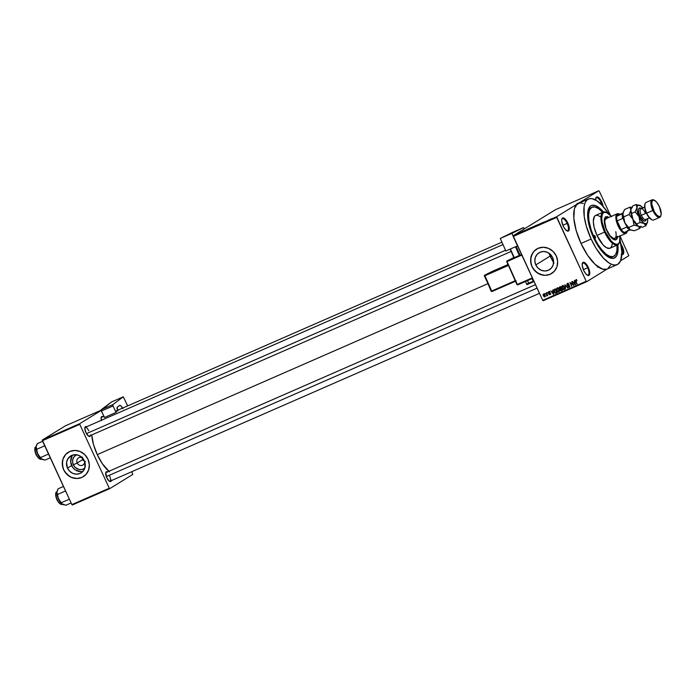<?xml version="1.0" encoding="UTF-8"?>
<svg xmlns="http://www.w3.org/2000/svg" width="696" height="696" viewBox="0 0 696 696"><rect width="100%" height="100%" fill="white"/><g stroke="black" fill="none" stroke-linecap="round" stroke-linejoin="round"><path stroke-width="1.04" d="M566.735 230.741A6.569 2.506 66.4 0 0 567.127 223.399L567.832 223.059A7.169 2.732 -113.6 0 1 567.066 230.933A7.169 2.732 -113.6 0 1 563.142 225.948L565.204 229.315L567.362 231.055L568.884 230.594L569.267 228.07L567.197 221.815L565.022 218.892L562.994 217.848L561.811 219.057L561.707 220.928L563.142 225.948A7.169 2.732 -113.6 0 1 561.837 218.97A7.169 2.732 -113.6 0 1 567.832 223.059L567.127 223.399A6.569 2.506 -113.6 0 1 567.614 230.741A6.569 2.506 -113.6 0 1 566.735 230.741M603.249 207.13L601.814 202.118L601.118 202.458A6.569 2.506 66.4 0 0 595.741 198.404A6.569 2.506 -113.6 0 1 596.333 197.768A6.569 2.506 -113.6 0 1 601.118 202.458L599.778 203.041L601.118 202.458A6.569 2.506 -113.6 0 1 602.144 205.355A6.569 2.506 66.4 0 0 601.118 202.458L601.814 202.118A7.169 2.732 -113.6 0 1 603.18 206.486M621.18 254.153L622.981 254.449L623.781 252.544L622.868 247.802L622.328 246.506L621.624 246.845A6.569 2.506 66.4 0 0 621.345 246.271A6.569 2.506 -113.6 0 1 621.624 246.845L621.624 246.845A6.569 2.506 -113.6 0 1 622.111 254.188A6.569 2.506 -113.6 0 1 621.867 254.257A6.569 2.506 66.4 0 0 621.624 246.845L622.328 246.506A7.169 2.732 -113.6 0 1 621.85 254.501M587.25 275.129A6.569 2.506 66.4 0 0 587.642 267.786L588.337 267.447A7.169 2.732 -113.6 0 1 587.581 275.32A7.169 2.732 -113.6 0 1 583.648 270.335L585.71 273.702L587.868 275.442L589.399 274.981L589.773 272.458L587.711 266.203L585.527 263.279L583.509 262.235L582.596 262.801L582.213 265.315L583.648 270.335A7.169 2.732 -113.6 0 1 582.343 263.358A7.169 2.732 -113.6 0 1 588.337 267.447L587.642 267.786A6.569 2.506 -113.6 0 1 588.12 275.129A6.569 2.506 -113.6 0 1 587.25 275.129M77.195 462.997A4.176 3.854 -121.6 0 0 84.677 461.613A4.176 3.854 58.4 0 1 77.195 462.997L82.633 459.638L85.303 461.622L83.068 460.334L82.485 457.133L82.633 459.638L77.195 462.997A4.176 3.854 58.4 0 1 82.354 457.837A4.176 3.854 -121.6 0 0 77.195 462.997L73.324 464.806L77.195 462.997M76.517 454.775A7.926 7.317 58.4 0 0 73.324 464.806L75.098 467.338L79.066 469.478L81.98 469.495L84.79 468.208L82.972 471.349L80.057 473.445L76.517 474.167L72.88 473.41L69.704 471.279L67.468 468.112A9.944 9.187 58.4 0 1 70.679 455.958A9.944 9.187 58.4 0 1 84.32 460.735A9.944 9.187 58.4 0 1 81.11 472.888A9.944 9.187 58.4 0 1 67.468 468.112L66.572 462.475L67.747 458.977L71.731 455.402L75.272 454.679L78.909 455.436L83.346 459.047L84.973 462.57L84.799 468.19A7.926 7.317 58.4 0 1 73.324 464.806L72.558 461.84L72.941 458.864L74.394 456.358L76.717 454.679M72.932 454.984A9.944 9.187 -121.6 0 0 71.61 465.554L67.468 468.112L71.61 465.554A9.944 9.187 -121.6 0 0 82.998 471.314M68.33 452.252L68.338 452.243A14.329 13.233 -121.6 0 0 63.754 469.73A14.329 13.233 -121.6 0 0 83.389 476.638L83.329 476.673A14.329 13.233 58.4 0 1 63.675 469.783L66.903 474.35L71.479 477.413L76.717 478.509L81.823 477.465L86.008 474.446L88.644 469.904L89.323 464.537L87.957 459.16A14.329 13.233 58.4 0 1 83.329 476.673L83.372 476.647M552.641 257.555A9.944 9.187 58.4 0 1 549.431 269.709A9.944 9.187 58.4 0 1 535.789 264.932L550.171 256.067L535.789 264.932L534.832 261.2L535.311 257.476L537.138 254.318L540.044 252.222L543.585 251.5L547.221 252.256L550.397 254.388L552.641 257.555L553.59 261.287L553.12 265.011L551.284 268.16L548.378 270.257L544.837 270.988L541.201 270.222L538.025 268.099L535.789 264.932A9.944 9.187 58.4 0 1 538.991 252.779A9.944 9.187 58.4 0 1 552.641 257.555M536.677 249.055A14.329 13.233 -121.6 0 0 532.075 266.551A14.329 13.233 -121.6 0 0 551.702 273.458L551.65 273.493A14.329 13.233 58.4 0 1 531.996 266.603L535.215 271.17L539.8 274.233L545.038 275.329L550.136 274.285L554.32 271.257L556.957 266.725L557.644 261.357L556.269 255.98A14.329 13.233 58.4 0 1 551.65 273.493L551.684 273.467M90.445 435.513A5.377 2.045 -113.6 0 1 88.862 436.331A5.377 2.045 -113.6 0 1 85.912 432.59L88.566 436.166L89.923 436.383L90.523 434.957M109.385 481.275A4.776 1.818 66.4 0 0 109.585 475.916A4.776 1.818 -113.6 0 1 109.942 481.249A4.776 1.818 -113.6 0 1 109.385 481.275M111.308 480.658A5.377 2.045 -113.6 0 1 109.724 481.475A5.377 2.045 -113.6 0 1 106.775 477.743L109.429 481.31L110.786 481.528L111.377 480.101M583.352 269.656L587.642 267.786L583.352 269.656M562.846 225.269L567.127 223.399L562.846 225.269M613.62 256.415A26.866 10.24 -113.6 0 1 594.053 237.214L597.707 244.052L601.796 249.838L605.972 254.066L609.879 256.38L613.185 256.572L615.603 254.632L616.917 250.734L617.021 245.149A26.866 10.24 -113.6 0 1 613.62 256.415L612.097 257.076A26.866 10.24 -113.6 0 1 608.2 256.981A26.866 10.24 66.4 0 0 612.819 256.667M588.25 209.696L588.259 209.687A28.658 10.918 -113.6 0 0 593.471 237.58L597.359 244.87L601.718 251.038L606.181 255.554L610.348 258.016L613.881 258.225L616.456 256.154L617.857 251.995L617.839 244.783A28.658 10.918 -113.6 0 1 609.191 257.529A28.658 10.918 -113.6 0 1 593.471 237.58L589.59 227.192L587.981 219.779L587.659 213.402L588.633 208.617L589.982 206.512L591.817 205.372L595.341 205.581L599.517 208.052L603.971 212.558M588.485 198.978L578.376 203.406A35.827 13.65 66.4 0 0 577.723 203.745A35.827 13.65 66.4 0 0 581.012 243.443L591.13 239.024A35.827 13.65 -113.6 0 1 588.485 198.978A35.827 13.65 -113.6 0 1 608.539 213.611L602.388 205.616L596.881 200.787L591.887 198.621L589.06 198.769L586.763 200.187L585.084 202.814L584.092 206.564L584.266 216.778L586.276 226.043L591.13 239.024L581.012 243.443L587.65 255.328L595.054 264.297L602.11 268.995L606.52 269.256M108.828 471.314A27.466 10.466 66.4 0 1 97.266 454.601L93.542 444.648L91.724 434.948A27.466 10.466 66.4 0 0 97.266 454.601L487.809 283.733L97.266 454.601L102.347 463.71L109.437 471.827M89.079 436.105A4.776 1.818 -113.6 0 1 88.522 436.131M82.467 459.221L83.233 458.89L82.467 459.221M583.352 203.458L580.299 202.962L577.723 203.745L598.821 190.748L555.33 209.774L513.143 235.77L556.626 216.743L598.821 190.748L555.33 209.774L513.143 235.77L513.196 236.431L556.687 217.404L586.197 281.28L542.706 300.307L513.143 235.77L556.626 216.743L577.723 203.745L575.731 205.781L574.383 208.983L573.835 218.361L576.166 230.472L581.012 243.443A35.827 13.65 66.4 0 0 607.095 269.048L617.204 264.619A35.827 13.65 -113.6 0 1 591.13 239.024L595.985 248.141L603.31 257.99L608.817 262.818L612.228 264.567L615.281 265.063L617.857 264.28L620.615 260.782L628.836 255.71L620.615 260.774L621.885 252.326L620.066 239.972A35.827 13.65 -113.6 0 1 617.204 264.619M520.13 232.438L520.643 232.177L520.13 232.438M521.095 232.072L519.964 232.647L521.095 232.072M522.331 231.472L522.853 231.211L522.331 231.472M527.438 229.28L525.776 230.176L527.446 229.306M532.527 226.974L530.369 228.114L532.536 227M537.808 224.66L535.659 225.8L537.808 224.66M551.223 218.788L549.109 219.962L551.241 218.822M549.135 219.779L547.474 220.684L549.135 219.779M546.029 221.267L544.054 222.172L546.029 221.267M541.462 223.138L543.567 222.181L541.618 223.12M537.877 224.878L540.575 223.46L537.877 224.878M533.71 226.531L536.094 225.417L533.554 226.774M527.951 229.097L530.804 227.731L528.055 229.175M517.563 233.612L519.529 232.69L517.955 233.534M517.093 233.76L517.606 233.499L517.093 233.76M543.158 300.733L586.641 281.706L607.425 268.9L586.641 281.706L586.197 281.28L556.626 216.743L556.687 217.404L513.196 236.431L542.706 300.307L586.197 281.28L586.641 281.706L543.158 300.733L542.706 300.307L543.158 300.733M599.265 191.174L610.409 215.281L599.265 191.174M619.997 236.031L628.836 255.71L619.997 236.031A17.313 6.595 -113.6 0 1 619.753 241.625A17.313 6.595 -113.6 0 1 605.276 231.751L604.572 232.09A17.913 6.829 66.4 0 0 619.553 242.304L619.753 241.625M544.872 293.503L545.447 293.903L544.872 293.503M547.073 292.538L547.648 292.938L547.073 292.538M552.668 290.093L552.92 291.346L551.806 291.833L550.667 290.971L553.442 294.312L553.007 289.945L552.92 291.346L551.806 291.833L550.667 290.971L553.781 294.164L552.668 290.093M557.035 288.127L556.374 289.11L557.009 288.718L556.374 289.11L556.687 290.606L559.079 291.859L559.149 289.475L557.948 288.153L556.495 288.649L556.765 290.771L557.783 291.928L558.905 291.981L559.497 290.885L558.975 289.144L558.227 288.318L556.887 288.205M562.316 285.812L561.663 286.796L562.298 286.404L561.663 286.796L561.976 288.301L564.369 289.545L564.439 287.161L563.377 285.917L562.055 285.969L561.716 287.561L562.82 289.449L564.186 289.666L564.787 288.57L564.352 286.996L563.516 286.004L562.168 285.891M569.206 285.299L567.779 285.83L569.372 285.621L569.006 287.03L567.727 286.761L569.224 287.465L569.659 286.03L567.188 284.995L568.275 283.603L567.544 284.064L568.728 284.612L567.37 283.603L566.866 284.02L567.231 285.621L569.38 286.282L568.937 287.056L567.727 286.761L567.988 287.161L569.311 287.422L569.737 286.23L569.102 285.43L567.388 285.264L567.484 284.09L569.024 284.42L568.101 283.542L567.197 283.69M574.374 280.601L574.618 281.854L573.504 282.341L572.364 281.48L575.14 284.821L574.705 280.453L574.618 281.854L573.504 282.341L572.364 281.48L575.479 284.673L574.374 280.601M556.269 255.98L553.05 251.413L548.474 248.35L543.237 247.254L538.13 248.298L533.945 251.317L531.309 255.858L530.622 261.226L531.996 266.603A14.329 13.233 58.4 0 1 536.616 249.09A14.329 13.233 58.4 0 1 556.269 255.98M575.74 279.94L575.592 281.532L577.106 283.959L575.714 280.827L576.462 280.062L575.923 280.392L576.975 280.819L576.053 279.879L575.322 280.653L576.784 284.099L575.705 280.697L576.975 280.819L575.635 280.001M571.677 281.776L573.078 284.812L569.972 282.524L571.721 286.317L570.642 283.133L573.748 285.43L571.677 281.776L573.078 284.812L569.972 282.524L571.721 286.317L570.642 283.133L573.748 285.43L571.677 281.776M564.804 284.786L565.543 289.014L565.187 285.151L567.823 288.014L564.804 284.786L565.543 289.014L565.187 285.151L567.823 288.014L564.804 284.786M561.228 290.275L562.168 290.354L560.846 289.788L560.828 288.84L560.045 289.319L560.062 290.267L561.394 290.832L562.394 290.397L560.637 286.604L559.184 287.352L559.175 288.588L560.628 290.867L562.394 290.397L560.637 286.604L559.427 287.152M554.408 289.336L554.077 291.781L555.66 293.26L557.105 292.712L555.356 288.918L553.755 290.049L554.695 292.746L555.66 293.26L557.105 292.712L555.356 288.918L554.207 289.44M548.657 291.789L548.291 293.016L549.414 293.555L550.049 293.155L549.414 293.555L550.362 293.547L549.797 294.251L548.883 294.173L549.997 294.634L550.353 293.529L548.587 292.807L549.405 291.833L548.822 292.19L549.857 292.329L548.657 291.789L548.204 292.294L548.657 293.477L550.058 293.729L548.883 294.173L549.362 294.652L550.258 294.46L550.414 293.695L548.718 292.99L548.744 292.233L549.857 292.329L548.535 291.85M546.16 292.946L547.03 295.93L547.23 295.261L547.752 295.556L546.482 292.798L546.699 295.904L547.23 295.261L547.752 295.556L546.16 292.946M543.489 294.051L543.272 295.896L544.811 296.905L545.046 295.087L543.489 294.051L543.002 294.869L544.333 296.957L545.264 296.348L544.994 294.965L543.385 294.103M591.356 207.599A26.866 10.24 66.4 0 0 587.99 210.775A26.866 10.24 -113.6 0 1 590.565 207.852L592.078 207.191A26.866 10.24 -113.6 0 1 602.658 212.332L598.377 208.539L594.628 206.921L591.591 207.443L589.529 210.061L588.607 214.559L588.912 220.536L591.165 229.915L594.053 237.214L593.436 237.493L594.053 237.214A26.866 10.24 -113.6 0 1 592.078 207.191M72.306 505.018L109.733 488.644L132.779 474.446L109.733 488.644L109.281 488.227L71.862 504.591L42.352 440.725L79.77 424.351L109.281 488.227L79.77 424.351L79.718 423.69L101.172 410.466L79.718 423.69L42.291 440.055L79.718 423.69L79.77 424.351L42.352 440.725L42.291 440.055L65.346 425.856L42.291 440.055L71.862 504.591L109.281 488.227L109.733 488.644L72.306 505.018L71.862 504.591L72.306 505.018M131.77 471.705L132.779 474.446L131.77 471.705M101.129 410.205L65.346 425.856L101.129 410.205L104.461 417.487L101.381 411.049L113.013 405.959L112.865 404.611L123.305 396.807L127.655 405.89L123.305 396.807L112.865 404.611L101.242 409.7L111.673 401.888L123.305 396.807L111.673 401.888L101.129 410.214M87.957 459.16L84.729 454.592L80.153 451.53L74.916 450.434L69.817 451.478L65.624 454.505L62.988 459.038L62.309 464.406L63.675 469.783A14.329 13.233 58.4 0 1 68.304 452.269A14.329 13.233 58.4 0 1 87.957 459.16M103.069 416.817L101.712 416.6L101.207 417.391L101.477 420.61M107.636 472.001L106.279 471.784L105.783 472.567L106.775 477.743A5.377 2.045 -113.6 0 1 105.801 472.506A5.377 2.045 -113.6 0 1 107.48 471.905M86.774 426.857L85.417 426.639L84.825 428.057L85.912 432.59A5.377 2.045 -113.6 0 1 84.938 427.361A5.377 2.045 -113.6 0 1 86.617 426.761M84.851 427.744A4.776 1.818 -113.6 0 1 85.251 427.353A4.776 1.818 -113.6 0 1 88.731 430.772A4.776 1.818 66.4 0 0 84.851 427.744M105.714 472.897A4.776 1.818 -113.6 0 1 106.114 472.506L535.476 284.655M607.738 268.708L610.496 265.211M622.328 246.506L620.98 244.096A7.169 2.732 -113.6 0 1 622.328 246.506M601.814 202.118L599.752 198.751L597.594 197.011L596.072 197.473L595.698 200.056A7.169 2.732 -113.6 0 1 595.828 198.029A7.169 2.732 -113.6 0 1 601.814 202.118M588.259 209.687A28.658 10.918 -113.6 0 1 603.484 211.984M561.75 219.344A6.569 2.506 -113.6 0 1 562.351 218.709A6.569 2.506 -113.6 0 1 567.127 223.399A6.569 2.506 66.4 0 0 561.75 219.344M582.256 263.732A6.569 2.506 -113.6 0 1 582.856 263.097A6.569 2.506 -113.6 0 1 587.642 267.786A6.569 2.506 66.4 0 0 582.256 263.732M101.39 420.297A5.377 2.045 -113.6 0 1 101.224 417.33A5.377 2.045 -113.6 0 1 102.912 416.721M534.023 251.273L532.475 253.387L530.787 258.442L531.135 263.915L532.075 266.551L533.475 268.987L537.46 272.875L542.462 274.998L545.116 275.277M547.735 275.024L550.214 274.233M65.702 454.453L63.066 458.995L62.466 461.622L62.823 467.094L63.754 469.73L65.163 472.166L69.139 476.055L71.558 477.369L76.795 478.457M79.414 478.204L81.893 477.413M71.888 456.419L70.661 461.831L72.584 467.251L75.342 469.948L80.658 471.618M575.714 280.827L575.923 280.392M576.375 281.045L576.514 279.461M576.149 279.835L576.14 280.392M574.6 282.254L573.817 282.733L574.6 282.254M574.713 282.341L575.105 284.36L573.817 282.733L575.018 282.15L575.105 284.36L573.817 282.733L574.713 282.341M568.275 283.603L567.544 284.064M568.327 283.577L567.971 284.516M568.771 286.674L569.685 287.074L569.128 286.97L569.902 286.491M569.328 286.152L569.006 287.03M567.37 283.603L566.875 285.142L567.779 285.83L568.823 285.343M567.649 284.664L568.145 283.124M567.779 283.368L567.527 284.212M563.943 289.188L562.298 288.17L563.116 285.891M562.638 285.717L563.099 285.334M562.525 286.256L563.203 285.83L562.525 286.256L564.108 287.3L563.908 289.258L563.203 289.231L562.194 287.909L562.15 286.595L564.413 287.117L563.908 289.258M564.108 289.136L564.769 288.736M559.645 287.039L559.175 288.588L560.045 289.319L560.828 288.84L560.724 289.31M559.958 288.1L560.428 286.561M559.967 286.874L559.81 287.648M560.419 289.414L561.341 288.962L562.168 289.91L560.428 290.197L560.358 289.475L561.646 288.779L561.863 290.093L560.358 290.067L561.437 288.788M561.515 288.744L560.741 289.223L561.515 288.744M560.524 287.187L561.437 288.335L559.497 288.44L559.532 287.683L560.819 287.004L561.133 288.518L559.923 288.884L559.427 287.848L560.524 287.187M558.662 291.493L557.018 290.484L557.235 288.57L557.827 288.205M557.348 288.031L557.809 287.648M557.235 288.57L557.931 288.144L557.131 288.623L557.975 288.614L558.818 289.614L558.618 291.572L557.914 291.546L556.904 290.223L556.87 288.91L559.123 289.423L558.618 291.572M558.818 291.45L559.48 291.05M554.503 289.832L554.703 289.205M554.773 289.127L554.503 289.919M555.19 289.414L554.451 289.867L555.434 289.275L554.886 290.18M555.234 289.501L556.878 292.224L555.512 292.781L554.399 291.641L554.103 290.667L555.538 289.319L556.574 292.407L555.582 292.781L554.094 290.589L555.234 289.501M555.434 289.275L554.66 289.754M552.894 291.746L552.119 292.233L552.894 291.746M553.015 291.833L553.407 293.851L552.119 292.233L553.32 291.65L553.407 293.851L552.119 292.233L553.015 291.833M548.587 292.807L548.822 292.19M549.605 291.711L549.362 292.329M550.771 294.156L549.666 293.695M550.058 293.729L549.797 294.251M549.979 294.138L550.449 293.851M550.188 293.068L549.074 292.538L549.44 291.311M549.153 291.502L548.961 292.181M549.44 292.999L550.031 293.077M549.997 294.095L550.466 294.234M547.073 295.913L547.23 295.261M547.239 295.565L546.699 295.904L547.239 295.565M546.917 295.382L547.508 295.017M547.021 294.956L546.865 295.417L547.674 294.913M543.907 293.895L543.776 294.391M544.759 296.331L545.36 296.487M544.724 295.226L544.637 296.505L543.576 295.73L543.663 294.452L544.237 294.095L543.663 294.452L545.029 295.043L544.829 296.339L544.133 296.452L543.472 294.608L544.724 295.226M545.473 295.991L544.637 296.505M544.742 296.444L545.307 296.096L544.742 296.444M544.394 293.999L543.663 294.452M577.854 203.075L578.115 203.998M577.332 204.476L577.071 203.563M576.436 204.885L576.044 205.851M575.87 206.816L575.261 206.338M601.179 268.125L600.465 268.395M597.351 267.073L598.325 266.559M543.463 222.268L542.854 222.45M542.671 222.563L543.124 222.424M542.802 222.659L541.784 222.99M540.949 223.46L541.514 223.294M535.868 225.635L536.407 225.53M537.651 224.756L536.042 225.678L538.052 224.678M533.179 226.87L533.728 226.696M533.997 226.548L534.972 226.052L533.849 226.548M534.049 226.417L535.607 225.652L534.067 226.444M534.493 226.226L534.032 226.391M530.578 227.949L531.118 227.836M532.762 226.992L530.752 227.992L532.362 227.07M528.273 229.045L530.343 228.01L528.273 228.958M527.168 229.419L526.072 230.045L527.168 229.419M524.619 230.489L524.149 230.637M524.149 230.776L523.653 230.933M522.679 231.42L523.14 231.263M519.042 232.96L518.102 233.438M518.833 232.986L517.894 233.465M595.228 236.492L594.193 236.953L595.228 236.492L595.367 238.145L594.253 237.092A1.496 0.566 -113.6 0 1 594.14 235.431A1.496 0.566 -113.6 0 1 595.228 236.492A1.496 0.566 -113.6 0 1 595.341 238.162A1.496 0.566 -113.6 0 1 594.253 237.092L594.114 235.439L595.228 236.492M605.181 217.117L608.382 217.648A12.537 4.776 66.4 0 0 605.668 216.9M617.5 237.119A12.537 4.776 -113.6 0 1 615.969 239.746A12.537 4.776 -113.6 0 1 606.834 230.785A12.537 4.776 -113.6 0 1 605.912 216.778A12.537 4.776 -113.6 0 1 608.887 217.43L605.685 216.891L604.293 220.214L604.606 224.042L606.834 230.785L609.157 234.944L613.028 239.12L616.195 239.624L617.587 236.309M609.74 248.315L606.703 247.828L603.075 244.896L596.985 235.413A17.913 6.829 66.4 0 0 610.027 248.211L617.613 244.888A17.913 6.829 -113.6 0 1 604.572 232.09L596.985 235.413L594.14 227.331L593.331 221.537L594.349 216.578L595.341 215.56L597.368 215.212L600.761 216.961M619.649 241.947A17.913 6.829 -113.6 0 1 617.613 244.888M553.946 263.192L548.935 253.187A26.866 10.24 66.4 0 0 550.301 256.363L551.606 255.789L550.301 256.363A26.866 10.24 66.4 0 0 553.32 262.148M615.777 231.681A10.745 4.098 -113.6 0 1 614.742 238.328A10.745 4.098 -113.6 0 1 606.921 230.646A10.745 4.098 -113.6 0 1 606.129 218.64L606.129 218.64M612.341 243.295L611.732 246.288L610.348 248.037M603.258 212.071L595.672 215.395A17.913 6.829 66.4 0 0 596.985 235.413L604.572 232.09A17.913 6.829 -113.6 0 1 603.258 212.071A17.913 6.829 -113.6 0 1 606.799 212.576A17.913 6.829 66.4 0 0 606.468 212.402A17.913 6.829 66.4 0 0 604.572 232.09L605.276 231.751L611.158 240.92L613.82 243.252L616.238 244.296L618.196 243.957L619.527 242.269L619.918 235.518M611.619 216.639L606.407 212.419L603.684 212.558L602.353 214.255L601.736 218.344L602.197 222.442L605.276 231.751A17.313 6.595 -113.6 0 1 607.112 212.715A17.313 6.595 -113.6 0 1 611.375 216.343M616.386 239.137L617.082 236.527M614.933 238.223L613.246 238.31L610.009 235.7L606.103 228.706L604.737 221.58L605.329 219.344L606.703 218.501M615.708 239.842A12.537 4.776 66.4 0 0 616.995 237.345M35.914 446.997A6.569 2.506 66.4 0 0 35.783 447.041A6.569 2.506 66.4 0 0 35.661 447.102L35.661 447.102A6.569 2.506 66.4 0 0 36.192 454.227A6.569 2.506 66.4 0 0 41.047 459.073A6.569 2.506 66.4 0 0 41.168 459.012M42.621 441.308L37.358 443.604L42.621 441.308M36.279 445.814L35.974 448.381L36.792 451.991L40.646 458.481L44.979 460.108L50.242 457.803L44.979 460.108L41.203 458.925L40.498 457.568L48.511 454.062L40.498 457.568L37.558 453.896L36.688 449.32L44.701 445.814L36.688 449.32L35.992 446.919L37.358 443.604L36.444 445.318M42.369 459.586L41.708 459.29A7.882 3.002 66.4 0 0 41.882 459.377A7.882 3.002 66.4 0 0 41.89 459.386L41.882 459.377M39.15 458.568L37.236 456.506M36.627 455.515L35.609 453.322M35.244 452.191L34.931 448.468M40.986 459.099A6.569 2.506 -113.6 0 1 36.157 454.14A6.569 2.506 -113.6 0 1 35.661 447.102M35.983 446.954L36.148 447.502M35.017 448.207A6.212 2.366 66.4 0 0 35.835 453.888A6.212 2.366 66.4 0 0 39.402 458.725M40.612 458.055L37.558 453.896A7.882 3.002 66.4 0 0 41.708 459.29L40.612 458.055M35.992 446.919A7.882 3.002 66.4 0 0 37.558 453.896L36.122 446.223A7.882 3.002 66.4 0 0 35.992 446.919M86.443 433.625L505.54 250.264L86.443 433.625M537.086 288.127L106.305 476.595L537.086 288.127M617.813 214.194A10.153 3.872 -113.6 0 1 619.823 214.281A10.153 3.872 -113.6 0 1 619.875 214.307L617.813 214.194L616.752 216.239L622.946 212.967L616.752 216.239A10.153 3.872 -113.6 0 1 617.813 214.194L617.056 213.872L617.813 214.194M627.122 231.55A10.745 4.098 -113.6 0 1 626.061 233.36A10.745 4.098 66.4 0 0 627.026 231.907L627.235 231.229A10.153 3.872 -113.6 0 1 626.313 232.595L626.061 233.36A10.745 4.098 -113.6 0 1 625.869 233.456A10.745 4.098 -113.6 0 1 617.926 225.521A10.745 4.098 -113.6 0 1 617.056 213.872A10.745 4.098 -113.6 0 1 617.248 213.768A10.745 4.098 -113.6 0 1 619.51 214.142M619.823 214.281L619.179 213.968A10.745 4.098 66.4 0 0 617.056 213.872L605.929 218.735L617.056 213.872A10.745 4.098 66.4 0 0 618.039 225.782A10.745 4.098 66.4 0 0 626.061 233.36L627.383 230.55M624.251 232.473L626.313 232.595A10.153 3.872 -113.6 0 1 624.251 232.473A10.153 3.872 -113.6 0 1 621.137 229.532L617.135 220.867L618.744 225.443L621.137 229.532A10.153 3.872 -113.6 0 1 617.135 220.867A10.153 3.872 -113.6 0 1 616.752 216.239A10.153 3.872 66.4 0 0 617.135 220.867L622.694 218.431A10.153 3.872 -113.6 0 1 622.311 213.803L616.752 216.239L622.311 213.803A10.153 3.872 66.4 0 0 622.694 218.431L617.135 220.867L621.137 229.532A10.153 3.872 66.4 0 0 624.251 232.473L629.819 230.045A10.153 3.872 -113.6 0 1 626.696 227.096L621.137 229.532L626.696 227.096A10.153 3.872 66.4 0 0 629.819 230.045L624.251 232.473M56.767 492.142A6.569 2.506 66.4 0 0 56.646 492.185A6.569 2.506 66.4 0 0 56.524 492.255L56.524 492.255A6.569 2.506 66.4 0 0 57.055 499.371A6.569 2.506 66.4 0 0 61.909 504.226A6.569 2.506 66.4 0 0 62.031 504.156M63.475 486.452L58.22 488.749L63.475 486.452M57.142 490.967L56.837 493.525L57.655 497.135L61.509 503.626L65.842 505.252L71.105 502.947L65.842 505.252L62.057 504.078L61.352 502.712L69.374 499.206L61.352 502.712L58.421 499.041L57.542 494.465L65.563 490.958L57.542 494.465L56.846 492.063L58.22 488.749L57.307 490.471M63.232 504.73L62.562 504.435A7.882 3.002 66.4 0 0 62.736 504.53A7.882 3.002 66.4 0 0 62.753 504.53M60.004 503.713L58.09 501.651M57.49 500.668L56.472 498.467M56.098 497.344L55.793 493.612M61.84 504.252A6.569 2.506 -113.6 0 1 57.02 499.284A6.569 2.506 -113.6 0 1 56.524 492.255M56.48 492.272L57.011 492.646M55.88 493.351A6.212 2.366 66.4 0 0 56.698 499.032A6.212 2.366 66.4 0 0 60.265 503.869M61.474 503.199L58.421 499.041A7.882 3.002 66.4 0 0 62.562 504.435L61.474 503.199M57.002 491.324A7.882 3.002 66.4 0 0 56.985 491.376A7.882 3.002 66.4 0 0 56.846 492.063A7.882 3.002 66.4 0 0 58.421 499.041L56.837 492.777L57.011 491.289M652.117 199.822L646.053 202.475A9.553 3.637 66.4 0 0 646.749 213.15A9.553 3.637 -113.6 0 1 645.018 203.85L644.809 204.537A8.952 3.41 66.4 0 0 646.445 213.254L653.527 210.157A8.952 3.41 -113.6 0 1 654.475 200.309A8.952 3.41 -113.6 0 1 659.382 206.547L656.807 202.336L654.11 200.152L652.204 200.735L651.726 203.885L654.31 211.706L657.033 215.369L659.564 216.665L660.704 215.96L661.2 214.098L659.382 206.547A8.952 3.41 -113.6 0 1 661.009 215.264A8.952 3.41 -113.6 0 1 653.527 210.157L652.822 210.496A9.553 3.637 -113.6 0 1 652.117 199.822A9.553 3.637 -113.6 0 1 654.162 200.178A9.553 3.637 66.4 0 0 653.831 199.996A9.553 3.637 66.4 0 0 652.822 210.496L646.749 213.15A9.553 3.637 66.4 0 0 653.709 219.98L659.773 217.317A9.553 3.637 -113.6 0 1 652.822 210.496A9.553 3.637 66.4 0 0 660.808 215.943L661.009 215.264M646.079 219.257A7.169 2.732 -113.6 0 1 643.791 220.928A7.169 2.732 -113.6 0 1 639.946 215.986L641.347 215.308A5.968 2.279 66.4 0 0 645.723 219.562M645.262 212.898A5.968 2.279 66.4 0 0 640.885 208.643L640.912 208.635A5.968 2.279 66.4 0 0 641.347 215.308L646.375 213.106L641.347 215.308A5.968 2.279 66.4 0 0 645.697 219.571L649.438 217.935M643.043 208.174L640.268 205.555L638.041 205.337L637.092 206.825L637.066 210.566L640.19 218.901L645.871 225.748L642.46 227.244L638.249 226.191L632.908 219.24A10.153 3.872 66.4 0 0 638.249 226.191L632.908 219.24L630.88 210.253A10.153 3.872 66.4 0 0 632.908 219.24L630.88 210.253A10.153 3.872 -113.6 0 1 631.072 209.305A10.153 3.872 66.4 0 0 631.054 209.365A10.153 3.872 66.4 0 0 630.88 210.253L629.123 214.516L632.908 219.24L634.03 225.139L638.249 226.191A10.153 3.872 66.4 0 0 638.467 226.313A10.153 3.872 66.4 0 0 638.484 226.313A10.153 3.872 -113.6 0 1 638.249 226.191A10.153 3.872 -113.6 0 1 632.908 219.24A10.153 3.872 -113.6 0 1 630.88 210.253L629.984 207.156L632.351 207.53L629.984 207.156L624.556 209.531L629.984 207.156L630.88 210.253L629.123 214.516L623.686 216.891L622.789 213.794L624.556 209.531L622.963 212.906A10.153 3.872 66.4 0 0 622.789 213.794A10.153 3.872 66.4 0 0 624.817 222.781L623.686 216.891L629.123 214.516L632.908 219.24L634.03 225.139L628.601 227.514L624.817 222.781A10.153 3.872 66.4 0 0 630.158 229.732L628.601 227.514L634.03 225.139L638.249 226.191L639.807 228.41L634.369 230.785L630.158 229.732A10.153 3.872 66.4 0 0 630.376 229.845A10.153 3.872 66.4 0 0 630.393 229.854L630.376 229.845M631.011 230.115L634.369 230.785L639.807 228.41L640.972 226.209L639.807 228.41L638.249 226.191L639.102 226.574L638.249 226.191M623.164 212.376L622.911 216.761L624.286 221.563L627.383 227.114L630.158 229.732L624.817 222.781L622.772 214.716L622.998 212.802M630.158 229.732L630.793 230.019L630.158 229.732M631.054 209.365L632.647 205.99L636.057 204.502L636.953 207.599A10.153 3.872 -113.6 0 1 640.05 205.433A10.153 3.872 -113.6 0 1 640.268 205.555A10.153 3.872 -113.6 0 1 642.765 207.817M647.55 218.761A10.153 3.872 -113.6 0 1 647.637 221.493A10.153 3.872 -113.6 0 1 647.463 222.372A10.153 3.872 -113.6 0 1 644.313 223.538A10.153 3.872 -113.6 0 1 638.971 216.587A10.153 3.872 -113.6 0 1 636.953 207.599L635.187 211.862L638.971 216.587L640.094 222.485L646.549 223.747L647.637 221.493L647.515 218.518M646.088 219.144L645.296 221.041L643.487 220.745L639.946 215.986L638.676 212.132L638.623 209.096L639.807 207.886L641.825 208.93M631.089 209.261L632.647 205.99L636.057 204.502L640.929 206.025L636.057 204.502L636.953 207.599L635.187 211.862L638.971 216.587L640.094 222.485L644.313 223.538L645.871 225.748L647.445 222.433M647.463 222.372L645.871 225.748L642.46 227.244L639.102 226.574M636.692 223.973L640.094 222.485L636.692 223.973M631.777 213.35L635.187 211.862L631.777 213.35M660.904 215.577A9.553 3.637 -113.6 0 1 659.773 217.317M645.122 203.832L644.644 206.982L645.766 211.636L648.098 216.221L651.717 219.64M640.894 208.643L640.877 208.643A5.968 2.279 66.4 0 0 641.347 215.308L639.946 215.986A7.169 2.732 -113.6 0 1 638.563 209.392A7.169 2.732 -113.6 0 1 641.286 208.469M651.995 219.797A9.553 3.637 -113.6 0 1 646.749 213.15L646.445 213.254A8.952 3.41 66.4 0 0 651.352 219.484L651.995 219.797M122.94 408.735L121.052 406.029L119.729 405.42L117.189 407.282L117.702 410.475M116.85 410.64L116.093 412.406L113.013 405.959L116.093 412.406L104.461 417.487L116.093 412.406A4.776 1.818 -113.6 0 1 116.711 410.683A4.776 1.818 -113.6 0 1 117.955 411.005M117.615 410.283A2.984 1.14 -113.6 0 1 117.346 407.09L119.399 405.559A4.776 1.818 -113.6 0 1 119.538 405.472A4.776 1.818 -113.6 0 1 122.618 408.1M101.381 411.049L113.013 405.959A1.192 0.452 -113.6 0 1 112.865 404.611L101.242 409.7A1.192 0.452 66.4 0 0 101.381 411.049M531.144 282.054L526.654 284.107L528.699 283.263L527.516 280.61L528.699 283.263L533.188 281.201C534.232 281.419 532.884 282.254 529.143 283.716L528.699 283.263L529.143 283.716L531.657 282.489M517.485 245.888L515.432 241.268L517.485 245.888L505.853 250.978L517.485 245.888M500.267 238.441L505.853 250.978L500.267 238.441L511.69 232.777L500.267 238.441L511.899 233.351L500.267 238.441M511.786 232.751L523.322 227.688L511.899 233.351L523.322 227.688L524.218 228.575A1.192 0.452 -113.6 0 0 523.331 227.679L511.699 232.769L523.322 227.688A1.192 0.452 -113.6 0 1 523.331 227.679M513.178 236.214L511.899 233.351L513.178 236.214M520.025 255.119L516.162 246.471L520.025 255.119L514.257 257.659L510.394 248.994L513.952 257.772L510.098 249.125L513.952 257.772L519.312 255.441L515.449 246.775L519.312 255.441L521.495 254.397L520.025 255.119M532.336 277.861L517.258 284.455L507.053 261.557L521.817 255.093L506.749 261.679A0.6 0.548 63.6 0 1 506.993 260.922L521.565 254.545L507.01 260.904A0.6 0.548 63.6 0 1 507.01 260.904L506.749 261.679L507.01 260.904L506.749 261.679L516.963 284.577A0.6 0.548 63.6 0 1 516.963 284.577L517.711 284.899A0.6 0.548 63.6 0 1 517.702 284.899L516.919 284.594L517.702 284.899L517.258 284.455L532.336 277.861M484.399 275.955L491.498 291.093L515.197 280.723L491.498 291.093L484.694 275.825L508.385 265.463L484.39 275.947A0.6 0.548 63.6 0 1 484.633 275.19L507.976 264.524L492.411 271.336L492.855 271.779M491.193 291.215L491.95 291.537L484.651 275.181A0.6 0.548 63.6 0 1 484.651 275.181L508.141 264.906L484.651 275.181L492.411 271.336A0.6 0.548 -116.4 0 0 492.368 271.362L507.976 264.524M528.255 284.099L527.438 284.42M532.075 282.315L532.892 281.993M532.109 282.376L530.187 283.246M529.656 283.481L529.143 283.707C527.29 284.69 526.463 284.821 526.646 284.116L525.437 281.393M492.142 272.101L492.411 271.336M516.215 280.923L491.942 291.537L491.158 291.233L484.694 275.825M491.95 291.537L515.432 281.262M517.711 284.899L532.579 278.391L517.711 284.899L516.919 284.594L507.053 261.557M506.758 261.679L516.963 284.577M101.024 418.009L101.224 417.33M105.592 473.193L105.801 472.506M84.738 428.049L84.938 427.361M575.87 280.418L576.653 279.94M564.012 289.205L564.795 288.718M559.654 287.587L560.428 287.109M558.731 291.52L559.506 291.032M548.735 292.242L549.509 291.755M549.901 294.19L550.684 293.712M582.143 264.045L582.343 263.358M595.628 198.717L595.828 198.029M561.637 219.658L561.837 218.97M605.407 216.995L605.912 216.778M606.468 212.402L607.112 212.715M615.455 239.972L615.969 239.746M41.247 458.986L41.047 459.073C40.638 459.882 39.263 458.873 36.914 456.071C34.556 452.957 34.322 446.493 35.627 447.128M85.251 427.353L503.008 244.583M88.731 436.262L511.142 251.456M501.92 242.156L115.519 411.205M103.887 416.295L101.19 417.47M539.487 293.329L109.585 481.406M604.38 219.405L617.248 213.768M614.725 238.337L625.869 233.456M56.846 492.098L56.489 492.272C55.184 491.637 55.419 498.101 57.777 501.216C60.117 504.026 61.5 505.026 61.909 504.226L62.109 504.139M653.831 199.996L654.475 200.309M640.912 208.635L644.653 206.999M531.979 278.478L533.188 281.201M484.633 275.19L492.385 271.344M506.993 260.922L513.839 257.52"/></g></svg>
